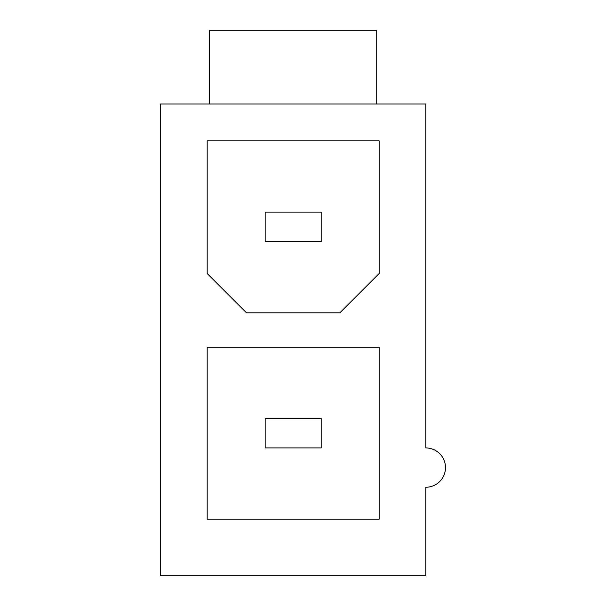 <?xml version="1.0" encoding="UTF-8"?>
<svg xmlns="http://www.w3.org/2000/svg" width="606" height="606" viewBox="0 0 606 606"><rect width="100%" height="100%" fill="white"/><g stroke="black" fill="none" stroke-linecap="round" stroke-linejoin="round"><path stroke-width="0.91" d="M445.493 467.605A19.657 19.657 0 0 1 425.836 487.254L425.836 575.7L160.507 575.7L160.507 104.005L425.836 104.005L425.836 447.948A19.657 19.657 0 0 1 445.493 467.605M207.184 519.198L379.159 519.198L379.159 347.223L207.184 347.223L207.184 519.198M339.852 312.825L379.159 273.518L379.159 140.857L207.184 140.857L207.184 273.518L246.498 312.825L339.852 312.825M209.646 104.005L209.646 30.3L376.705 30.3L376.705 104.005M321.18 241.582L321.18 212.1L265.163 212.1L265.163 241.582L321.18 241.582M321.18 447.948L321.18 418.466L265.163 418.466L265.163 447.948L321.18 447.948"/></g></svg>
